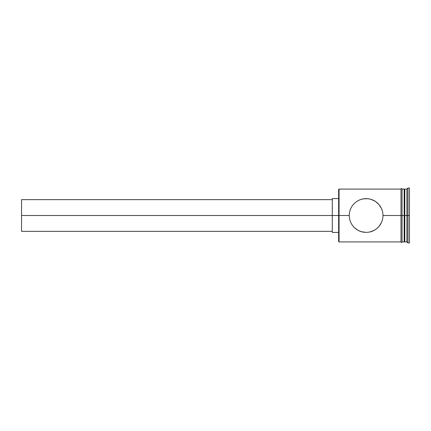 <?xml version="1.0" encoding="UTF-8"?>
<svg xmlns="http://www.w3.org/2000/svg" width="431" height="431" viewBox="0 0 431 431"><rect width="100%" height="100%" fill="white"/><g stroke="black" fill="none" stroke-linecap="round" stroke-linejoin="round"><path stroke-width="0.65" d="M375.654 201.536L378.035 203.502L380.104 206.002L381.683 208.89L382.685 212.106L383.024 215.5L400.997 215.5L400.997 242.028C401.347 242.712 401.697 242.712 402.053 242.028L402.053 188.972C401.697 188.288 401.347 188.288 400.997 188.972L400.997 215.5L400.997 188.972L400.997 215.5L402.053 215.5L402.053 242.028L402.053 215.5L404.165 215.5L404.165 241.926L404.165 215.5L404.801 215.5L404.801 189.074L404.801 215.5L406.912 215.5L406.912 241.926L406.912 215.5L407.968 215.5L407.968 188.018L407.968 215.5L409.45 215.5L409.45 188.018L409.45 242.982L409.45 215.5L407.968 215.5L407.968 242.982L407.968 215.5L404.801 215.5L404.801 241.926L404.801 215.5L400.997 215.5L400.997 242.028L400.997 215.5L383.024 215.5L382.685 218.894L381.683 222.11L379.135 226.291L376.845 228.57L374.162 230.375L369.486 232.072L366.102 232.411L361.076 231.641L358.053 230.364L354.18 227.482L352.122 224.993L350.548 222.105L349.546 218.889L349.202 215.5L349.552 212.079L350.548 208.89L352.127 205.996L354.185 203.513L356.679 201.466L359.535 199.925L362.708 198.933L367.815 198.675L371.129 199.348L375.552 201.466L379.129 204.703L381.683 208.9L382.685 212.106L383.024 215.5L382.68 218.905L381.683 222.11L380.104 224.998L378.041 227.487L375.552 229.534L372.68 231.086L369.486 232.072L366.102 232.411L362.708 232.067L359.519 231.07L356.674 229.529L354.18 227.482L352.122 224.993L350.548 222.105L349.546 218.889L349.202 215.5L338.637 215.5L338.637 241.5L338.637 215.5L21.55 215.5L21.55 231.355L21.55 215.5L332.29 215.5L332.29 232.411L332.29 215.5L338.637 215.5L338.637 189.5L339.057 241.926L339.057 215.5L349.202 215.5L349.552 212.079L350.548 208.89L352.127 205.996L354.185 203.513L356.679 201.466L359.535 199.925L362.724 198.933L361.076 199.359M353.635 204.089L353.937 203.766M349.546 212.106L349.444 212.65M354.169 203.529L353.716 203.998M380.104 224.998L380.309 224.691M369.55 232.061L370.849 231.733M359.74 231.161L361.027 231.63M406.912 215.5L406.912 189.074L406.912 215.5M404.165 189.074L404.165 215.5L404.165 189.074L402.053 189.074M362.67 198.944L361.038 199.37M362.724 198.933L366.124 198.589L369.502 198.933L372.68 199.914L375.552 201.466L374.367 200.738M383.024 215.484L383.019 215.01M400.997 189.074L339.057 189.074L339.057 215.5L339.057 189.074L338.637 189.5M353.706 226.992L354.163 227.466M332.29 198.589L332.29 215.5L332.29 198.589L338.637 198.589M21.55 199.645L21.55 215.5L21.55 199.645L332.29 199.645M400.997 241.926L339.057 241.926L338.637 241.5M332.29 231.355L21.55 231.355M338.637 232.411L332.29 232.411M409.45 242.982L407.968 242.982L406.912 241.926L404.801 241.926L404.165 241.29M404.165 241.926L402.053 241.926M409.45 188.018L407.968 188.018L406.912 189.074L404.801 189.074L404.165 189.71"/></g></svg>
